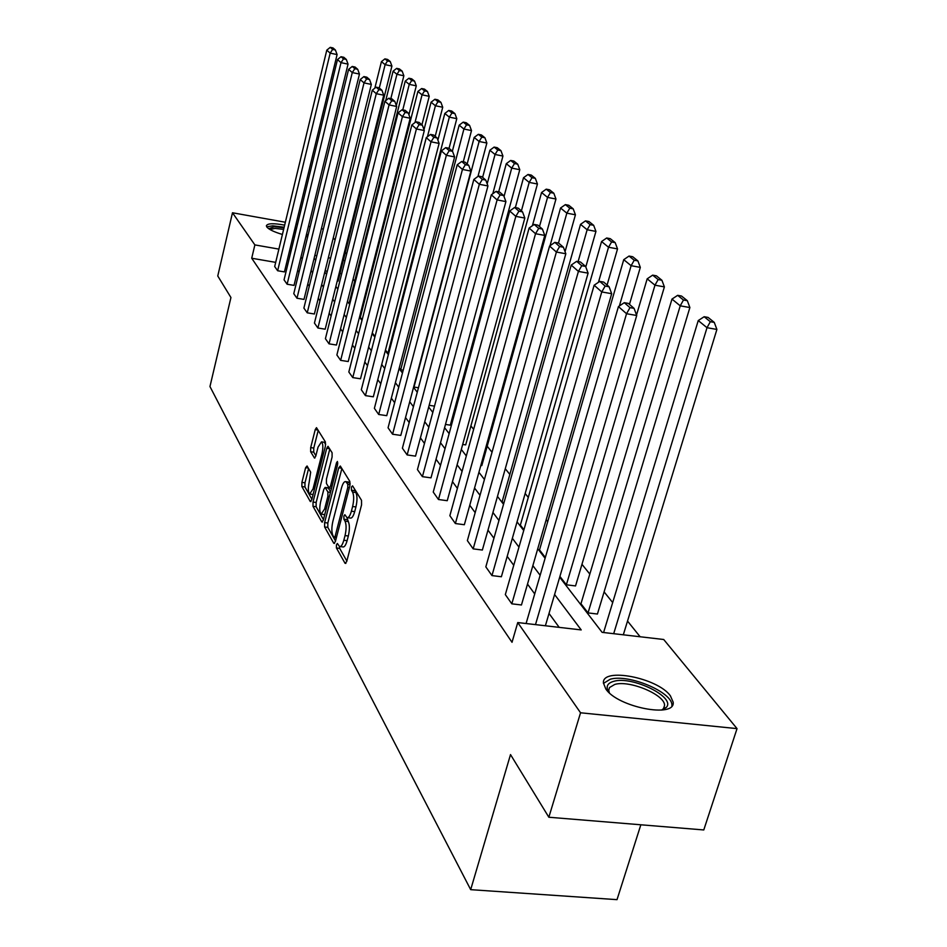 <?xml version="1.0" encoding="UTF-8"?>
<svg xmlns="http://www.w3.org/2000/svg" width="947" height="947" viewBox="0 0 947 947"><rect width="100%" height="100%" fill="white"/><g stroke="black" fill="none" stroke-linecap="round" stroke-linejoin="round"><path stroke-width="1.42" d="M339.476 546.49L337.357 543.471L336.422 544.833L336.422 547.982L345.039 563.299L346.685 561.63L361.553 504.881L361.529 500.324L352.568 485.847L351.42 487.101L351.432 490.238L352.568 492.097C354.024 495.328 354.048 500.134 352.615 506.503L351.396 511.202C350.047 515.914 348.567 518.045 346.957 517.607L348.295 521.56L345.016 521.134C346.448 524.437 346.448 529.255 345.039 535.576L343.82 540.24C342.506 544.856 341.05 546.952 339.476 546.49L339.689 548.384L346.839 561.026M354.486 488.948L355.871 492.535L352.568 492.097M346.957 517.607L344.85 514.706L343.891 516.091L343.891 519.228L345.016 521.134M306.627 233.755L307.526 235.519L305.834 237.022M294.434 237.034L292.931 236.809M282.407 234.465C274.156 231.991 268.96 229.517 266.829 227.02L266.379 225.765C267.539 223.303 273.624 223.101 284.656 225.149M670.381 695.796L673.175 702.189C675.602 718.524 617.574 707.231 605.808 688.954L603.44 683C601.807 667.008 657.597 677.768 670.381 695.796M307.065 465.971L305.621 467.676L301.904 482.39L301.868 486.545L310.261 501.472L311.741 499.803L325.389 446.167L325.401 441.941L316.487 427.665L315.221 429.642L310.687 447.611L310.652 451.743L314.511 458.076L315.777 456.123L318.05 447.15L321.483 441.858C323.093 443.587 323.27 447.517 322.004 453.672L313.031 488.912L309.681 494.038C308.083 492.262 307.917 488.309 309.172 482.177L310.675 472.174L307.065 465.971M559.677 577.22L602.114 632.347L663.705 639.497L737.038 728.622L703.775 829.951L548.846 817.237L510.516 754.581L470.683 889.659L209.962 386.542L230.938 297.524L217.763 275.991L232.489 212.767L285.355 222.249M548.846 817.237L580.547 712.783L517.749 622.558L581.209 629.921L554.587 594.503M275.695 262.366L251.713 258.235L512.019 642.303L517.749 622.558M251.713 258.235L254.873 244.906L232.489 212.767M324.62 522.602L324.608 526.982L333.782 543.282L335.368 541.613L349.845 485.87L349.834 481.419L340.304 466.019L338.718 467.806L324.62 522.602L327.828 523.016L327.816 527.384L335.522 541.021M321.767 521.915L312.995 506.314L313.019 502.064L326.715 448.31L328.017 446.309L332.101 452.761L332.089 457.046L326.431 479.135L326.419 483.432L329.213 488.001L330.539 486.036L336.481 462.87L337.416 461.461L337.582 464.657L323.294 520.246L321.767 521.915L322.501 522.01M295.997 224.155L297.488 224.427M308.426 226.38L310.154 226.688M321.4 228.712L323.365 229.067M737.038 728.622L580.547 712.783M470.683 889.659L617.018 899.65L640.847 824.778M362.145 319.778L360.31 317.411L417.899 91.445L421.64 88.533L424.576 90.9L427.44 91.492L424.493 89.125L421.64 88.533M449.056 148.312L456.797 118.659L449.352 117.144L387.939 353.255L388.684 353.373M387.939 353.255L385.465 350.047M477.975 176.402L486.865 143.021L479.123 141.482L414.005 387.074L418.456 387.761M445.481 424.434L450.31 425.156L519.773 169.691L511.711 168.116L504.029 196.503M480.827 465.451L481.81 465.593L555.96 199.012L547.544 197.402L539.482 226.534M503.745 503.532L502.182 501.508L580.523 224.344L585.483 220.876L590.135 224.64L593.651 225.303L588.975 221.539L585.483 220.876M545.33 557.487L539.506 549.935L623.742 259.667L629.045 256.057L634.23 260.247L637.911 260.922L632.703 256.732L629.045 256.057M588.04 612.91L597.427 614.035L689.878 307.538L680.23 305.834L588.04 612.91L580.961 603.736L671.979 299.086L677.661 295.334L683.474 300.021L687.333 300.708L681.497 296.02L677.661 295.334M640.113 636.751L627.518 621.066M612.685 602.576L604.103 591.887M589.827 574.095L581.967 564.305M547.721 521.631L546.182 519.702M528.296 497.424L525.159 493.505M509.841 474.423L505.272 468.729M492.026 452.24L487.196 446.215M473.654 429.334L470.908 425.925M456.217 407.612L455.365 406.559M365.98 295.168L365.329 294.363M354.699 281.117L353.101 279.116M341.689 273.73L340.009 273.446M327.307 271.256L325.081 270.878M566.377 584.796L575.539 585.933L664.392 286.882L654.969 285.189L566.377 584.796L559.914 576.415M523.951 529.752L520.365 525.1L601.558 241.532L606.684 237.993L611.596 241.959L615.183 242.633L610.259 238.668L606.684 237.993M462.681 444.463L465.687 444.901L537.434 184.002L529.195 182.404L521.395 210.897M429.157 405.304L434.495 406.121M463.272 161.807L471.499 130.568L463.912 129.041L400.688 369.803L403.197 370.194M400.688 369.803L399.255 367.945M375.036 336.505L372.278 332.942M349.81 303.786L349.183 302.969L405.245 81.099L408.903 78.246L411.72 80.519L414.537 81.099L411.708 78.826L408.903 78.246M337.262 280.939L338.091 281.081L391.916 66.077L385.121 64.656L379.297 87.976M333.273 237.851L335.06 240.029M345.264 252.435L346.614 254.08M295.085 227.955L296.518 228.452M344.968 260.65L343.288 260.354M330.574 258.129L328.337 257.738M316.795 255.726L314.83 255.382M290.989 251.215L289.498 250.955M278.892 249.108L254.873 244.906M540.145 575.291L532.865 565.608M518.968 547.106L512.351 538.31M498.951 520.483L492.949 512.493M480.011 495.293L474.554 488.025M462.065 471.405L457.105 464.799M445.031 448.736L440.521 442.746M428.837 427.192L424.741 421.758M413.425 406.701L409.72 401.765M398.746 387.169L395.384 382.706M384.742 368.537L381.712 364.5M371.366 350.745L368.632 347.111M358.582 333.735L356.131 330.479M346.353 317.47L344.152 314.546M334.634 301.88L332.681 299.276M323.412 286.941L321.672 284.633M312.64 272.618L311.101 270.57M302.294 258.851L300.945 257.051M314.132 258.235L315.682 260.247M324.785 272.073L326.537 274.358M335.877 286.491L337.854 289.06M347.442 301.513L349.656 304.389M359.517 317.198L361.991 320.406M372.124 333.569L374.87 337.144M385.299 350.686L388.353 354.652M399.089 368.596L402.463 372.988M413.531 387.37L417.272 392.224M428.683 407.056L432.803 412.407M444.593 427.713L449.138 433.619M461.319 449.446L466.326 455.945M478.922 472.304L484.426 479.466M497.471 496.406L503.532 504.289M517.062 521.856L523.727 530.521M537.754 548.751L545.093 558.28M287.781 264.45L286.302 264.189M559.203 627.364L549.011 613.455M534.712 593.923L527.515 584.098M513.748 565.3L507.201 556.363M493.932 538.251L487.977 530.131M475.169 512.647L469.759 505.26M457.389 488.368L452.477 481.656M440.509 465.332L436.046 459.236M424.469 443.421L420.421 437.893M409.199 422.575L405.529 417.568M394.65 402.712L391.324 398.178M380.777 383.772L377.77 379.676M367.519 365.672L364.82 361.979M354.853 348.378L352.414 345.051M342.719 331.817L340.541 328.846M331.107 315.967L329.165 313.315M319.979 300.767L318.251 298.412M309.29 286.183L307.763 284.1M299.039 272.18L297.701 270.345M337.096 54.583L284.431 271.907L277.649 270.747L274.689 266.533L326.786 50.155L330.172 53.127L337.096 54.583L335.404 50.002L333.013 47.93L330.254 47.35L332.634 49.422L335.404 50.002M348.046 64.124L294.02 285.39L287.119 284.23L284.053 279.85L337.475 59.566L341.003 62.656L348.046 64.124L346.318 59.448L343.832 57.294L341.027 56.713L343.501 58.856L346.318 59.448M359.458 74.055L303.999 299.406L296.979 298.234L293.771 293.688L348.614 69.344L352.272 72.576L359.458 74.055L357.694 69.285L355.101 67.048L352.237 66.444L354.817 68.693L357.694 69.285M371.342 84.413L314.38 314.002L307.23 312.818L303.892 308.083L360.203 79.548L364.027 82.898L371.342 84.413L369.543 79.536L366.844 77.192L363.92 76.589L366.619 78.932L369.543 79.536M383.736 95.197L325.188 329.189L317.908 328.005L314.44 323.069L372.289 90.178L376.279 93.682L383.736 95.197L381.89 90.225L379.072 87.787L376.113 87.171L378.907 89.61L381.89 90.225M396.675 106.466L336.457 345.028L329.035 343.844L325.413 338.695L384.908 101.258L389.063 104.916L396.675 106.466L394.792 101.376L391.845 98.831L388.815 98.216L391.75 100.749L394.792 101.376M410.181 118.233L348.212 361.541L340.648 360.357L336.872 354.983L398.083 112.847L402.428 116.67L410.181 118.233L408.264 113.024L405.186 110.361L402.096 109.745L405.162 112.397L408.264 113.024M424.315 130.532L360.487 378.788L352.769 377.593L348.827 371.993L411.85 124.957L416.408 128.958L424.315 130.532L422.338 125.205L419.13 122.423L415.982 121.796L419.178 124.578L422.338 125.205M439.112 143.411L373.319 396.817L365.435 395.621L361.316 389.75L426.268 137.635L431.027 141.813L439.112 143.411L437.088 137.966L433.726 135.054L430.506 134.415L433.856 137.327L437.088 137.966M454.607 156.918L386.743 415.674L378.693 414.478L374.385 408.335L441.373 150.904L446.357 155.296L454.607 156.918L452.536 151.331L449.008 148.277L445.729 147.625L449.245 150.68L452.536 151.331M470.872 171.076L400.794 435.419L392.579 434.223L388.057 427.795L457.2 164.825L462.444 169.442L470.872 171.076L468.753 165.358L465.048 162.15L461.686 161.487L465.379 164.695L468.753 165.358M487.954 185.943L415.532 456.134L407.139 454.927L402.392 448.191L473.831 179.457L479.336 184.298L487.954 185.943L485.775 180.084L481.881 176.71L478.46 176.047L482.331 179.421L485.775 180.084M505.911 201.593L430.992 477.856L422.409 476.661L417.438 469.582L491.315 194.822L497.104 199.912L505.911 201.593L503.674 195.567L499.578 192.028L496.074 191.353L500.158 194.893L503.674 195.567M524.827 218.059L447.244 500.703L438.473 499.507L433.241 492.061L509.711 211.003L515.819 216.366L524.827 218.059L522.531 211.879L518.21 208.139L514.635 207.464L518.932 211.193L522.531 211.879M544.774 235.424L464.35 524.733L455.377 523.537L449.861 515.701L529.101 228.049L535.54 233.72L544.774 235.424L542.406 229.067L537.86 225.137L534.191 224.451L538.725 228.381L542.406 229.067M565.832 253.76L482.366 550.041L473.18 548.869L467.368 540.607L549.58 246.054L556.386 252.032L565.832 253.76L563.406 247.226L558.588 243.071L554.835 242.373L559.618 246.54L563.406 247.226M588.099 273.15L501.377 576.759L491.967 575.587L485.835 566.862L571.219 265.077L578.416 271.41L588.099 273.15L585.601 266.427L580.511 262.023L576.664 261.325L581.73 265.728L585.601 266.427M611.691 293.7L521.454 604.979L511.818 603.831L505.331 594.609L594.136 285.225L601.759 291.936L611.691 293.7L609.11 286.775L603.713 282.099L599.771 281.401L605.145 286.065L609.11 286.775M340.198 546.585L342.755 546.904C344.341 547.354 345.797 545.271 347.111 540.666L343.82 540.24M348.295 521.56C349.739 524.863 349.751 529.681 348.33 536.002L347.111 540.666M347.656 517.701L350.248 518.033C351.87 518.483 353.349 516.352 354.699 511.64L351.396 511.202M355.871 492.535C357.339 495.778 357.35 500.572 355.93 506.941L354.699 511.64M341.867 468.552L327.828 523.016M334.019 537.446L335.131 536.274L347.798 487.433L347.798 484.319L345.856 481.644C344.258 481.23 342.79 483.372 341.465 488.072L332.894 521.241C331.521 527.42 331.509 532.155 332.882 535.434L334.019 537.446M348.46 481.999L350.177 483.313M323.448 519.654L316.132 506.728L312.995 506.314M329.793 449.044L316.156 502.478L316.132 506.728M320.607 501.91C319.317 508.196 319.506 512.268 321.187 514.114L324.643 508.953L327.887 496.335L327.899 492.002L325.117 487.421L323.815 489.374L320.607 501.91M321.72 514.185L324.738 514.623M328.1 487.823L330.633 491.671M310.166 494.097L313.078 494.535M325.697 444.25L324.158 442.249M318.239 430.364L313.765 448.049L313.741 452.181L315.872 455.732M308.58 468.576L304.981 482.804L304.946 486.959L311.883 499.223M623.315 634.81L716.903 329.438L707.007 327.709L613.692 633.685M603.594 632.513L698.247 320.56L704.154 316.724L710.321 321.708L714.275 322.394L708.084 317.423L704.154 316.724M710.321 321.708L707.007 327.709L698.247 320.56M714.275 322.394L716.903 329.438M526.082 623.528L618.438 306.591L626.535 313.717L636.727 315.493L634.064 308.355L628.334 303.395L624.286 302.685L629.992 307.645L634.064 308.355M545.389 625.766L636.727 315.493M535.493 624.618L626.535 313.717L629.992 307.645M624.286 302.685L618.438 306.591M683.474 300.021L680.23 305.834L671.979 299.086M687.333 300.708L689.878 307.538M636.538 314.984L647.18 278.82L652.661 275.139L658.153 279.566L661.917 280.253L656.413 275.826L652.661 275.139M658.153 279.566L654.969 285.189L647.18 278.82M661.917 280.253L664.392 286.882M511.818 603.831L601.759 291.936L605.145 286.065M599.771 281.401L594.136 285.225M491.967 575.587L578.416 271.41L581.73 265.728M576.664 261.325L571.219 265.077M609.075 692.565L608.4 691.523C605.701 686.504 607.465 683.107 613.68 681.343C632.099 675.59 676.359 697.312 666.262 707.445L662.06 710.025M661.693 710.072L663.456 708.616L664.557 705.527C665.386 694.92 629.53 679.839 614.781 684.432L609.513 687.546L608.732 690.162L609.359 692.813M671.897 705.929L671.908 705.397C672.867 692.257 628.524 673.625 610.223 679.248L603.452 683.391M268.664 228.689L274.5 226.7L284.005 227.825M283.627 229.399L275.068 228.416L269.931 229.494M306.674 236.655L306.106 235.886M296.009 230.512L294.576 230.014M284.159 227.221L272.724 225.824L266.699 226.83M294.422 230.654L295.855 231.186M295.464 232.796L294.032 232.252M629.471 304.389L640.314 267.374L631.116 265.693L619.374 305.964M634.23 260.247L631.116 265.693L623.742 259.667M637.911 260.922L640.314 267.374M473.18 548.869L556.386 252.032L559.618 246.54M554.835 242.373L549.58 246.054M607.086 285.023L617.527 248.907L608.53 247.238L598.457 282.289M611.596 241.959L608.53 247.238L601.558 241.532M615.183 242.633L617.527 248.907M455.377 523.537L535.54 233.72L538.725 228.381M534.191 224.451L529.101 228.049M585.791 266.959L595.935 231.399L587.14 229.754L578.108 261.597M590.135 224.64L587.14 229.754L580.523 224.344M593.651 225.303L595.935 231.399M438.473 499.507L515.819 216.366L518.932 211.193M514.635 207.464L509.711 211.003M565.051 251.677L575.433 214.791L566.839 213.158L558.47 243.048M550.018 245.746L560.553 208.02L565.359 204.623L569.786 208.186L573.219 208.849L568.78 205.274L565.359 204.623M569.786 208.186L566.839 213.158L560.553 208.02M573.219 208.849L575.433 214.791M422.409 476.661L497.104 199.912L500.158 194.893M496.074 191.353L491.315 194.822M532.403 225.706L541.566 192.513L546.23 189.163L550.444 192.561L553.806 193.212L549.58 189.814L546.23 189.163M550.444 192.561L547.544 197.402L541.566 192.513M553.806 193.212L555.96 199.012M407.139 454.927L479.336 184.298L482.331 179.421M478.46 176.047L473.831 179.457M515.357 207.606L523.502 177.74L528.024 174.461L532.036 177.705L535.327 178.344L531.303 175.1L528.024 174.461M532.036 177.705L529.195 182.404L523.502 177.74M535.327 178.344L537.434 184.002M392.579 434.223L462.444 169.442L465.379 164.695M461.686 161.487L457.2 164.825M498.678 191.85L506.278 163.677L510.682 160.445L514.493 163.535L517.725 164.174L513.89 161.085L510.682 160.445M514.493 163.535L511.711 168.116L506.278 163.677M517.725 164.174L519.773 169.691M492.795 193.733L502.94 156.054L495.044 154.479L487.172 183.848M482.627 177.349L489.859 150.253L494.133 147.081L497.779 150.028L500.939 150.656L497.27 147.708L494.133 147.081M497.779 150.028L495.044 154.479L489.859 150.253M500.939 150.656L502.94 156.054M467.155 163.973L474.175 137.433L478.33 134.32L481.81 137.137L484.911 137.753L481.407 134.936L478.33 134.32M481.81 137.137L479.123 141.482L474.175 137.433M484.911 137.753L486.865 143.021M452.37 151.177L459.177 125.17L463.225 122.116L466.551 124.803L469.594 125.418L466.244 122.731L463.225 122.116M466.551 124.803L463.912 129.041L459.177 125.17M469.594 125.418L471.499 130.568M437.893 140.144L444.818 113.451L448.76 110.444L451.956 113.013L454.927 113.616L451.731 111.048L448.76 110.444M451.956 113.013L449.352 117.144L444.818 113.451M454.927 113.616L456.797 118.659M435.194 136.332L442.723 107.248L435.419 105.756L427.428 136.747M424.007 129.703L431.074 102.205L434.922 99.257L437.976 101.72L440.9 102.323L437.822 99.849L434.922 99.257M437.976 101.72L435.419 105.756L431.074 102.205M440.9 102.323L442.723 107.248M421.912 124.838L429.228 96.322L422.054 94.842L414.975 122.565M424.576 90.9L422.054 94.842L417.899 91.445M427.44 91.492L429.228 96.322M408.915 114.8L416.289 85.834L409.246 84.366L402.783 109.876M411.72 80.519L409.246 84.366L405.245 81.099M414.537 81.099L416.289 85.834M396.343 105.555L403.86 75.76L396.935 74.316L390.827 98.618M385.713 100.631L393.1 71.179L396.675 68.362L399.374 70.54L402.144 71.12L399.421 68.942L396.675 68.362M399.374 70.54L396.935 74.316L393.1 71.179M402.144 71.12L403.86 75.76M374.823 88.189L381.428 61.638L384.92 58.868L387.512 60.963L390.235 61.531L387.619 59.436L384.92 58.868M387.512 60.963L385.121 64.656L381.428 61.638M390.235 61.531L391.916 66.077M378.693 414.478L446.357 155.296L449.245 150.68M445.729 147.625L441.373 150.904M365.435 395.621L431.027 141.813L433.856 137.327M430.506 134.415L426.268 137.635M352.769 377.593L416.408 128.958L419.178 124.578M415.982 121.796L411.85 124.957M340.648 360.357L402.428 116.67L405.162 112.397M402.096 109.745L398.083 112.847M329.035 343.844L389.063 104.916L391.75 100.749M388.815 98.216L384.908 101.258M317.908 328.005L376.279 93.682L378.907 89.61M376.113 87.171L372.289 90.178M307.23 312.818L364.027 82.898L366.619 78.932M363.92 76.589L360.203 79.548M296.979 298.234L352.272 72.576L354.817 68.693M352.237 66.444L348.614 69.344M287.119 284.23L341.003 62.656L343.501 58.856M341.027 56.713L337.475 59.566M277.649 270.747L330.172 53.127L332.634 49.422M330.254 47.35L326.786 50.155M339.689 548.384L336.422 547.982M354.723 490.688L351.432 490.238M347.17 519.654L343.891 519.228M348.33 536.002L345.039 535.576M355.93 506.941L352.615 506.503M345.88 563.394L345.039 563.299M341.666 468.22L338.718 467.806M334.575 543.377L333.782 543.282M327.816 527.384L324.608 526.982M336.706 536.476L335.131 536.274M349.384 487.646L347.798 487.433M350.082 484.627L347.798 484.319M349.881 482.84L346.614 482.402M316.156 502.478L313.019 502.064M329.592 448.712L326.715 448.31M332.03 486.237L330.539 486.036M337.807 463.059L336.481 462.87M326.147 509.155L324.643 508.953M329.378 496.536L327.887 496.335M330.456 492.345L327.899 492.002M328.526 488.084L325.342 487.658M314.463 489.114L313.031 488.912M323.436 453.873L322.004 453.672M314.937 457.957L314.297 457.863M313.741 452.181L310.652 451.743M313.765 448.049L310.687 447.611M318.038 430.056L315.221 429.642M310.959 501.555L310.261 501.472M304.946 486.959L301.868 486.545M304.981 482.804L301.904 482.39M308.26 468.043L305.621 467.676M336.327 537.908L334.35 537.659M349.112 482.094L345.856 481.644M331.497 488.309L329.414 488.025M328.289 487.859L325.117 487.421M324.62 442.308L321.483 441.858M608.921 692.34L608.4 691.523M663.279 709.563L664.557 705.527M663.456 708.616L666.262 707.445"/></g></svg>
